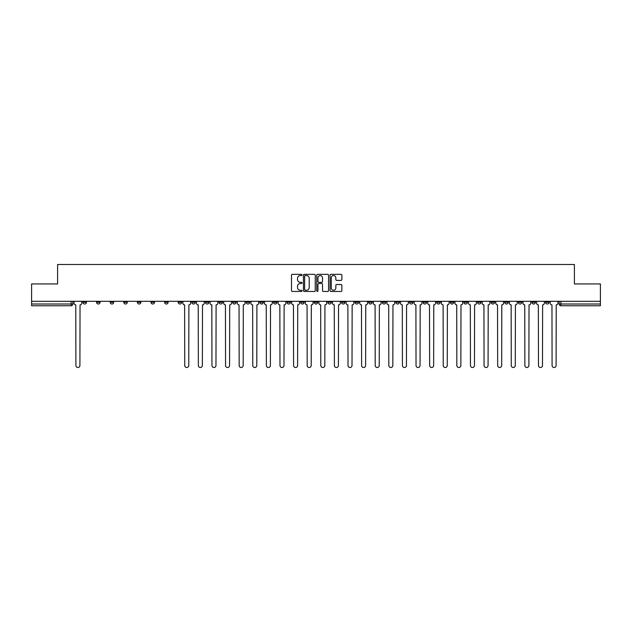 <?xml version="1.0" encoding="UTF-8"?>
<svg xmlns="http://www.w3.org/2000/svg" width="632" height="632" viewBox="0 0 632 632"><rect width="100%" height="100%" fill="white"/><g stroke="black" fill="none" stroke-linecap="round" stroke-linejoin="round"><path stroke-width="0.95" d="M302.049 274.944A0.6 0.6 0 0 0 301.448 274.343L292.355 274.343A0.853 0.853 0 0 0 291.494 275.197L291.494 290.609A0.853 0.853 0 0 0 292.355 291.463L301.448 291.463A0.6 0.6 0 0 0 302.049 290.862A0.6 0.6 0 0 0 301.448 290.262L300.271 290.262A2.741 2.741 0 0 1 297.53 287.528L297.53 286.241A2.741 2.741 0 0 1 300.271 283.499L301.448 283.499A0.6 0.6 0 0 0 302.049 282.899A0.6 0.6 0 0 0 301.448 282.307L300.271 282.307A2.741 2.741 0 0 1 297.53 279.565L297.53 278.278A2.741 2.741 0 0 1 300.271 275.544L301.448 275.544A0.6 0.6 0 0 0 302.049 274.944M531.939 301.306L531.939 302.262L535.43 302.262A1.746 1.746 0 0 1 533.684 304.008A1.746 1.746 0 0 1 531.939 302.262L531.939 301.306M450.308 301.306L450.308 302.262L453.8 302.262A1.746 1.746 0 0 1 452.054 304.008A1.746 1.746 0 0 1 450.308 302.262L450.308 301.306M436.704 301.306L436.704 302.262L440.188 302.262A1.746 1.746 0 0 1 438.45 304.008A1.746 1.746 0 0 1 436.704 302.262L436.704 301.306M355.073 301.306L355.073 302.262L358.557 302.262A1.746 1.746 0 0 1 356.819 304.008A1.746 1.746 0 0 1 355.073 302.262L355.073 301.306M341.47 301.306L341.47 302.262L344.954 302.262A1.746 1.746 0 0 1 343.208 304.008A1.746 1.746 0 0 1 341.47 302.262L341.47 301.306M327.858 301.306L327.858 302.262L331.35 302.262A1.746 1.746 0 0 1 329.604 304.008A1.746 1.746 0 0 1 327.858 302.262L327.858 301.306M300.65 301.306L300.65 302.262L304.142 302.262A1.746 1.746 0 0 1 302.396 304.008A1.746 1.746 0 0 1 300.65 302.262L300.65 301.306M273.443 302.262L273.443 301.306L273.443 302.262A1.746 1.746 0 0 0 275.181 304.008A1.746 1.746 0 0 1 273.443 302.262L276.927 302.262A1.746 1.746 0 0 1 275.181 304.008A1.746 1.746 0 0 0 276.927 302.262L276.927 301.306L276.927 302.262M259.839 302.262L259.839 301.306L259.839 302.262A1.746 1.746 0 0 0 261.577 304.008A1.746 1.746 0 0 1 259.839 302.262L263.323 302.262A1.746 1.746 0 0 1 261.577 304.008M246.227 302.262L246.227 301.306L246.227 302.262A1.746 1.746 0 0 0 247.973 304.008A1.746 1.746 0 0 1 246.227 302.262L249.719 302.262A1.746 1.746 0 0 1 247.973 304.008A1.746 1.746 0 0 0 249.719 302.262L249.719 301.306L249.719 302.262M232.623 301.306L232.623 302.262L236.115 302.262A1.746 1.746 0 0 1 234.369 304.008A1.746 1.746 0 0 1 232.623 302.262L232.623 301.306M219.02 301.306L219.02 302.262L222.511 302.262A1.746 1.746 0 0 1 220.766 304.008A1.746 1.746 0 0 1 219.02 302.262L219.02 301.306M205.416 301.306L205.416 302.262L208.9 302.262A1.746 1.746 0 0 1 207.162 304.008A1.746 1.746 0 0 1 205.416 302.262L205.416 301.306M191.812 302.262L191.812 301.306L191.812 302.262A1.746 1.746 0 0 0 193.55 304.008A1.746 1.746 0 0 1 191.812 302.262L195.296 302.262A1.746 1.746 0 0 1 193.55 304.008M164.596 302.262L164.596 301.306L164.596 302.262A1.746 1.746 0 0 0 166.342 304.008A1.746 1.746 0 0 1 164.596 302.262L168.088 302.262A1.746 1.746 0 0 1 166.342 304.008A1.746 1.746 0 0 0 168.088 302.262L168.088 301.306L168.088 302.262M150.993 302.262L150.993 301.306L150.993 302.262A1.746 1.746 0 0 0 152.739 304.008A1.746 1.746 0 0 1 150.993 302.262L154.485 302.262A1.746 1.746 0 0 1 152.739 304.008A1.746 1.746 0 0 0 154.485 302.262L154.485 301.306L154.485 302.262M137.389 302.262L137.389 301.306L137.389 302.262A1.746 1.746 0 0 0 139.135 304.008A1.746 1.746 0 0 1 137.389 302.262L140.881 302.262A1.746 1.746 0 0 1 139.135 304.008A1.746 1.746 0 0 0 140.881 302.262L140.881 301.306L140.881 302.262M123.785 302.262L123.785 301.306L123.785 302.262A1.746 1.746 0 0 0 125.531 304.008A1.746 1.746 0 0 1 123.785 302.262L127.269 302.262A1.746 1.746 0 0 1 125.531 304.008M110.181 302.262L110.181 301.306L110.181 302.262A1.746 1.746 0 0 0 111.919 304.008A1.746 1.746 0 0 1 110.181 302.262L113.665 302.262A1.746 1.746 0 0 1 111.919 304.008A1.746 1.746 0 0 0 113.665 302.262L113.665 301.306L113.665 302.262M96.57 302.262L96.57 301.306L96.57 302.262A1.746 1.746 0 0 0 98.316 304.008A1.746 1.746 0 0 1 96.57 302.262L100.061 302.262A1.746 1.746 0 0 1 98.316 304.008A1.746 1.746 0 0 0 100.061 302.262L100.061 301.306L100.061 302.262M341.019 280.379A0.853 0.853 0 0 0 341.873 279.518L341.873 275.197A0.853 0.853 0 0 0 341.019 274.343L330.915 274.343A0.853 0.853 0 0 0 330.062 275.197L330.062 290.609A0.853 0.853 0 0 0 330.915 291.463L341.019 291.463A0.853 0.853 0 0 0 341.873 290.609L341.873 285.387A0.853 0.853 0 0 0 341.019 284.526L336.698 284.526A0.853 0.853 0 0 0 335.837 285.387L335.837 287.979A2.291 2.291 0 0 1 333.546 290.262A2.291 2.291 0 0 1 331.263 287.979L331.263 277.827A2.291 2.291 0 0 1 333.546 275.544A2.291 2.291 0 0 1 335.837 277.827L335.837 279.518A0.853 0.853 0 0 0 336.698 280.379L341.019 280.379M31.6 301.306L31.6 283.95L57.591 283.95L57.591 264.5L574.409 264.5L574.409 283.95L600.4 283.95L600.4 301.306L31.6 301.306L31.6 304.008L72.854 304.008L72.854 301.306L72.854 304.008A1.746 1.746 0 0 1 71.108 305.754L31.6 305.754L31.6 304.008M315.25 275.197A0.853 0.853 0 0 0 314.396 274.343L304.292 274.343A0.853 0.853 0 0 0 303.439 275.197L303.439 290.609A0.853 0.853 0 0 0 304.292 291.463L314.396 291.463A0.853 0.853 0 0 0 315.25 290.609L315.25 275.197M317.604 274.343L327.708 274.343A0.853 0.853 0 0 1 328.561 275.197L328.561 290.609A0.853 0.853 0 0 1 327.708 291.463L323.387 291.463A0.853 0.853 0 0 1 322.525 290.609L322.525 284.361A0.853 0.853 0 0 0 321.672 283.499L318.805 283.499A0.853 0.853 0 0 0 317.951 284.361L317.951 290.862A0.6 0.6 0 0 1 317.351 291.463A0.6 0.6 0 0 1 316.75 290.862L316.75 275.197A0.853 0.853 0 0 1 317.604 274.343M559.146 301.306L559.146 304.008L600.4 304.008L600.4 305.754L560.892 305.754A1.746 1.746 0 0 1 559.146 304.008A1.746 1.746 0 0 0 560.892 305.754L560.892 301.306M600.4 301.306L600.4 304.008M549.034 301.306L549.034 302.262A1.746 1.746 0 0 1 547.288 304.008A1.746 1.746 0 0 1 545.542 302.262L549.034 302.262M545.542 301.306L545.542 302.262M535.43 301.306L535.43 302.262A1.746 1.746 0 0 1 533.684 304.008M521.819 301.306L521.819 302.262A1.746 1.746 0 0 1 520.081 304.008A1.746 1.746 0 0 1 518.335 302.262L521.819 302.262M518.335 301.306L518.335 302.262M508.215 301.306L508.215 302.262A1.746 1.746 0 0 1 506.469 304.008A1.746 1.746 0 0 1 504.731 302.262L508.215 302.262M504.731 301.306L504.731 302.262M494.611 301.306L494.611 302.262A1.746 1.746 0 0 1 492.865 304.008A1.746 1.746 0 0 1 491.119 302.262A1.746 1.746 0 0 0 492.865 304.008M491.119 301.306L491.119 302.262L494.611 302.262M481.007 301.306L481.007 302.262A1.746 1.746 0 0 1 479.261 304.008A1.746 1.746 0 0 1 477.516 302.262L481.007 302.262M477.516 301.306L477.516 302.262M467.404 301.306L467.404 302.262A1.746 1.746 0 0 1 465.658 304.008A1.746 1.746 0 0 1 463.912 302.262L467.404 302.262M463.912 301.306L463.912 302.262M453.8 301.306L453.8 302.262M440.188 301.306L440.188 302.262L440.188 301.306M426.584 301.306L426.584 302.262A1.746 1.746 0 0 1 424.838 304.008A1.746 1.746 0 0 1 423.1 302.262L426.584 302.262M423.1 301.306L423.1 302.262M412.98 301.306L412.98 302.262A1.746 1.746 0 0 1 411.234 304.008A1.746 1.746 0 0 1 409.489 302.262L412.98 302.262M409.489 301.306L409.489 302.262M399.377 301.306L399.377 302.262A1.746 1.746 0 0 1 397.631 304.008A1.746 1.746 0 0 1 395.885 302.262L399.377 302.262M395.885 301.306L395.885 302.262M385.773 301.306L385.773 302.262A1.746 1.746 0 0 1 384.027 304.008A1.746 1.746 0 0 1 382.281 302.262L385.773 302.262M382.281 301.306L382.281 302.262M372.161 301.306L372.161 302.262A1.746 1.746 0 0 1 370.423 304.008A1.746 1.746 0 0 1 368.677 302.262L372.161 302.262M368.677 301.306L368.677 302.262M358.557 301.306L358.557 302.262A1.746 1.746 0 0 1 356.819 304.008M344.954 301.306L344.954 302.262M331.35 302.262L331.35 301.306L331.35 302.262A1.746 1.746 0 0 1 329.604 304.008M317.746 301.306L317.746 302.262A1.746 1.746 0 0 1 316 304.008A1.746 1.746 0 0 1 314.254 302.262A1.746 1.746 0 0 0 316 304.008A1.746 1.746 0 0 0 317.746 302.262L314.254 302.262L314.254 301.306M304.142 302.262L304.142 301.306L304.142 302.262A1.746 1.746 0 0 1 302.396 304.008M290.53 301.306L290.53 302.262A1.746 1.746 0 0 1 288.792 304.008A1.746 1.746 0 0 1 287.047 302.262A1.746 1.746 0 0 0 288.792 304.008M287.047 301.306L287.047 302.262L290.53 302.262M263.323 301.306L263.323 302.262L263.323 301.306M236.115 302.262L236.115 301.306L236.115 302.262A1.746 1.746 0 0 1 234.369 304.008M222.511 302.262L222.511 301.306L222.511 302.262A1.746 1.746 0 0 1 220.766 304.008M208.9 302.262L208.9 301.306L208.9 302.262A1.746 1.746 0 0 1 207.162 304.008M195.296 301.306L195.296 302.262L195.296 301.306M181.692 302.262L181.692 301.306L181.692 302.262A1.746 1.746 0 0 1 179.946 304.008A1.746 1.746 0 0 1 178.2 302.262L181.692 302.262A1.746 1.746 0 0 1 179.946 304.008M178.2 301.306L178.2 302.262M127.269 301.306L127.269 302.262L127.269 301.306M86.458 302.262L86.458 301.306L86.458 302.262A1.746 1.746 0 0 1 84.712 304.008A1.746 1.746 0 0 1 82.966 302.262L86.458 302.262A1.746 1.746 0 0 1 84.712 304.008M82.966 301.306L82.966 302.262M71.108 301.306L71.108 305.754A1.746 1.746 0 0 0 72.854 304.008M305.232 275.544A0.6 0.6 0 0 0 304.64 276.137L304.64 289.669A0.6 0.6 0 0 0 305.232 290.262L306.473 290.262A2.741 2.741 0 0 0 309.214 287.528L309.214 278.278A2.741 2.741 0 0 0 306.473 275.544L305.232 275.544M322.525 277.875A2.291 2.291 0 0 0 320.234 275.584A2.291 2.291 0 0 0 317.951 277.875L317.951 281.445A0.853 0.853 0 0 0 318.805 282.307L321.672 282.307A0.853 0.853 0 0 0 322.525 281.445L322.525 277.875M74.031 301.306L74.031 303.139A1.746 1.746 0 0 0 75.777 304.877L75.903 365.493A2.007 2.007 0 0 0 77.91 367.5A2.007 2.007 0 0 0 79.916 365.493L80.043 304.877A1.746 1.746 0 0 0 81.789 303.139L81.789 301.306M182.869 301.306L182.869 303.139A1.746 1.746 0 0 0 184.615 304.877L184.742 365.493A2.007 2.007 0 0 0 186.748 367.5A2.007 2.007 0 0 0 188.755 365.493L188.889 304.877A1.746 1.746 0 0 0 190.635 303.139L190.635 301.306M196.473 301.306L196.473 303.139A1.746 1.746 0 0 0 198.219 304.877L198.353 365.493A2.007 2.007 0 0 0 200.36 367.5A2.007 2.007 0 0 0 202.358 365.493L202.493 304.877A1.746 1.746 0 0 0 204.239 303.139L204.239 301.306M210.077 301.306L210.077 303.139A1.746 1.746 0 0 0 211.823 304.877L211.957 365.493A2.007 2.007 0 0 0 213.964 367.5A2.007 2.007 0 0 0 215.97 365.493L216.097 304.877A1.746 1.746 0 0 0 217.843 303.139L217.843 301.306M223.689 301.306L223.689 303.139A1.746 1.746 0 0 0 225.427 304.877L225.561 365.493A2.007 2.007 0 0 0 227.567 367.5A2.007 2.007 0 0 0 229.574 365.493L229.7 304.877A1.746 1.746 0 0 0 231.446 303.139L231.446 301.306M237.292 301.306L237.292 303.139A1.746 1.746 0 0 0 239.038 304.877L239.165 365.493A2.007 2.007 0 0 0 241.171 367.5A2.007 2.007 0 0 0 243.178 365.493L243.312 304.877A1.746 1.746 0 0 0 245.05 303.139L245.05 301.306M250.896 301.306L250.896 303.139A1.746 1.746 0 0 0 252.642 304.877L252.768 365.493A2.007 2.007 0 0 0 254.775 367.5A2.007 2.007 0 0 0 256.782 365.493L256.916 304.877A1.746 1.746 0 0 0 258.654 303.139L258.654 301.306M264.5 301.306L264.5 303.139A1.746 1.746 0 0 0 266.246 304.877L266.372 365.493A2.007 2.007 0 0 0 268.379 367.5A2.007 2.007 0 0 0 270.385 365.493L270.52 304.877A1.746 1.746 0 0 0 272.266 303.139L272.266 301.306M278.104 301.306L278.104 303.139A1.746 1.746 0 0 0 279.85 304.877L279.984 365.493A2.007 2.007 0 0 0 281.99 367.5A2.007 2.007 0 0 0 283.989 365.493L284.123 304.877A1.746 1.746 0 0 0 285.869 303.139L285.869 301.306M291.708 301.306L291.708 303.139A1.746 1.746 0 0 0 293.453 304.877L293.588 365.493A2.007 2.007 0 0 0 295.594 367.5A2.007 2.007 0 0 0 297.601 365.493L297.727 304.877A1.746 1.746 0 0 0 299.473 303.139L299.473 301.306M305.319 301.306L305.319 303.139A1.746 1.746 0 0 0 307.057 304.877L307.192 365.493A2.007 2.007 0 0 0 309.198 367.5A2.007 2.007 0 0 0 311.205 365.493L311.331 304.877A1.746 1.746 0 0 0 313.077 303.139L313.077 301.306M318.923 301.306L318.923 303.139A1.746 1.746 0 0 0 320.669 304.877L320.795 365.493A2.007 2.007 0 0 0 322.802 367.5A2.007 2.007 0 0 0 324.808 365.493L324.943 304.877A1.746 1.746 0 0 0 326.681 303.139L326.681 301.306M332.527 301.306L332.527 303.139A1.746 1.746 0 0 0 334.273 304.877L334.399 365.493A2.007 2.007 0 0 0 336.406 367.5A2.007 2.007 0 0 0 338.412 365.493L338.547 304.877A1.746 1.746 0 0 0 340.293 303.139L340.293 301.306M346.131 301.306L346.131 303.139A1.746 1.746 0 0 0 347.877 304.877L348.011 365.493A2.007 2.007 0 0 0 350.01 367.5A2.007 2.007 0 0 0 352.016 365.493L352.15 304.877A1.746 1.746 0 0 0 353.896 303.139L353.896 301.306M359.734 301.306L359.734 303.139A1.746 1.746 0 0 0 361.48 304.877L361.615 365.493A2.007 2.007 0 0 0 363.621 367.5A2.007 2.007 0 0 0 365.628 365.493L365.754 304.877A1.746 1.746 0 0 0 367.5 303.139L367.5 301.306M373.346 301.306L373.346 303.139A1.746 1.746 0 0 0 375.084 304.877L375.218 365.493A2.007 2.007 0 0 0 377.225 367.5A2.007 2.007 0 0 0 379.232 365.493L379.358 304.877A1.746 1.746 0 0 0 381.104 303.139L381.104 301.306M386.95 301.306L386.95 303.139A1.746 1.746 0 0 0 388.688 304.877L388.822 365.493A2.007 2.007 0 0 0 390.829 367.5A2.007 2.007 0 0 0 392.835 365.493L392.962 304.877A1.746 1.746 0 0 0 394.708 303.139L394.708 301.306M400.554 301.306L400.554 303.139A1.746 1.746 0 0 0 402.3 304.877L402.426 365.493A2.007 2.007 0 0 0 404.433 367.5A2.007 2.007 0 0 0 406.439 365.493L406.574 304.877A1.746 1.746 0 0 0 408.312 303.139L408.312 301.306M414.158 301.306L414.158 303.139A1.746 1.746 0 0 0 415.903 304.877L416.03 365.493A2.007 2.007 0 0 0 418.036 367.5A2.007 2.007 0 0 0 420.043 365.493L420.177 304.877A1.746 1.746 0 0 0 421.923 303.139L421.923 301.306M427.761 301.306L427.761 303.139A1.746 1.746 0 0 0 429.507 304.877L429.642 365.493A2.007 2.007 0 0 0 431.64 367.5A2.007 2.007 0 0 0 433.647 365.493L433.781 304.877A1.746 1.746 0 0 0 435.527 303.139L435.527 301.306M441.365 301.306L441.365 303.139A1.746 1.746 0 0 0 443.111 304.877L443.245 365.493A2.007 2.007 0 0 0 445.252 367.5A2.007 2.007 0 0 0 447.259 365.493L447.385 304.877A1.746 1.746 0 0 0 449.131 303.139L449.131 301.306M454.977 301.306L454.977 303.139A1.746 1.746 0 0 0 456.715 304.877L456.849 365.493A2.007 2.007 0 0 0 458.856 367.5A2.007 2.007 0 0 0 460.862 365.493L460.989 304.877A1.746 1.746 0 0 0 462.735 303.139L462.735 301.306M468.581 301.306L468.581 303.139A1.746 1.746 0 0 0 470.319 304.877L470.453 365.493A2.007 2.007 0 0 0 472.459 367.5A2.007 2.007 0 0 0 474.466 365.493L474.593 304.877A1.746 1.746 0 0 0 476.338 303.139L476.338 301.306M482.184 301.306L482.184 303.139A1.746 1.746 0 0 0 483.93 304.877L484.057 365.493A2.007 2.007 0 0 0 486.063 367.5A2.007 2.007 0 0 0 488.07 365.493L488.204 304.877A1.746 1.746 0 0 0 489.942 303.139L489.942 301.306M495.788 301.306L495.788 303.139A1.746 1.746 0 0 0 497.534 304.877L497.661 365.493A2.007 2.007 0 0 0 499.667 367.5A2.007 2.007 0 0 0 501.674 365.493L501.808 304.877A1.746 1.746 0 0 0 503.554 303.139L503.554 301.306M509.392 301.306L509.392 303.139A1.746 1.746 0 0 0 511.138 304.877L511.272 365.493A2.007 2.007 0 0 0 513.271 367.5A2.007 2.007 0 0 0 515.278 365.493L515.412 304.877A1.746 1.746 0 0 0 517.158 303.139L517.158 301.306M522.996 301.306L522.996 303.139A1.746 1.746 0 0 0 524.742 304.877L524.876 365.493A2.007 2.007 0 0 0 526.883 367.5A2.007 2.007 0 0 0 528.889 365.493L529.016 304.877A1.746 1.746 0 0 0 530.762 303.139L530.762 301.306M536.608 301.306L536.608 303.139A1.746 1.746 0 0 0 538.346 304.877L538.48 365.493A2.007 2.007 0 0 0 540.486 367.5A2.007 2.007 0 0 0 542.493 365.493L542.619 304.877A1.746 1.746 0 0 0 544.365 303.139L544.365 301.306M550.211 301.306L550.211 303.139A1.746 1.746 0 0 0 551.957 304.877L552.084 365.493A2.007 2.007 0 0 0 554.09 367.5A2.007 2.007 0 0 0 556.097 365.493L556.223 304.877A1.746 1.746 0 0 0 557.969 303.139L557.969 301.306"/></g></svg>
